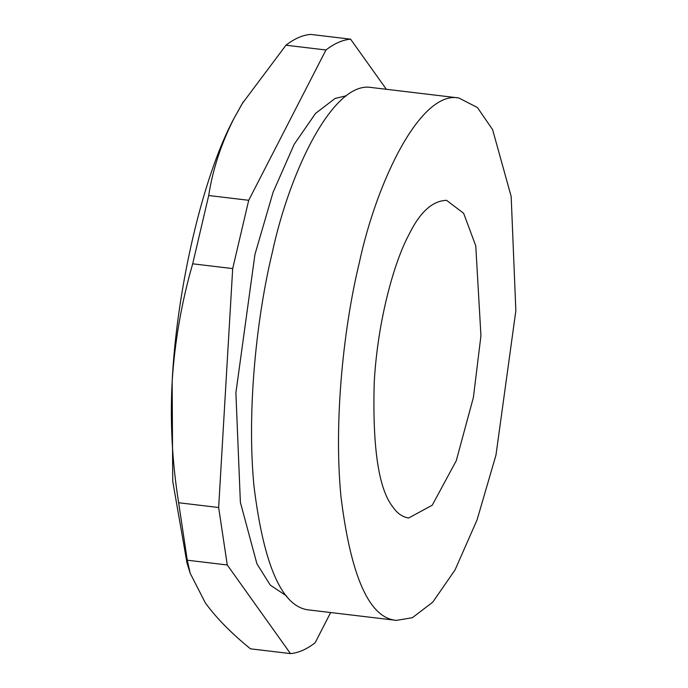 <?xml version="1.0" encoding="UTF-8"?>
<svg xmlns="http://www.w3.org/2000/svg" width="688" height="688" viewBox="0 0 688 688"><rect width="100%" height="100%" fill="white"/><g stroke="black" fill="none" stroke-linecap="round" stroke-linejoin="round"><path stroke-width="1.03" d="M392.9 507.039C378.641 489.194 372.414 447.716 374.22 382.597C377.6 320.453 394.31 261.552 408.904 234.711C419.809 212.291 432.348 200.827 446.538 200.311L463.626 213.289L475.761 245.822L480.946 335.727L473.396 397.423L456.264 460.728L432.262 505.198L408.629 518.012C402.454 517.006 397.208 513.351 392.9 507.039M359.188 263.255C376.663 181.305 420.497 90.438 458.75 97.937L477.403 107.517L492.608 129.636L511.175 196.51L515.854 310.709L495.979 455.06L477.059 519.922L455.06 569.913L432.778 602.129L412.379 617.712L396.417 620.378C369.379 618.151 350.897 576.888 340.956 496.607C333.431 418.837 344.241 324.745 359.188 263.255M458.75 97.937L371.778 87.557C333.517 80.057 289.682 170.925 272.216 252.874C257.269 314.373 246.459 408.457 253.984 486.235C263.917 566.516 282.407 607.771 309.437 610.007L396.417 620.378M286.767 596.109L270.289 585.135L256.899 563.764L240.379 502.36L235.889 392.848L254.947 254.422L273.093 192.236L294.189 144.291L315.551 113.4L335.108 98.453L346.468 95.727M192.692 263.814C181.615 302.075 174.769 341.36 172.146 381.659C176.747 287.988 203.063 175.767 233.808 118.757C221.029 144.127 212.661 169.712 208.705 195.521L192.692 263.814L232.69 268.587L218.646 507.512L227.272 564.977L290.474 653.6L250.466 648.827C231.314 633.252 216.281 617.944 205.351 602.903L190.18 573.259L187.007 563.016L172.731 481.247L172.146 381.659C170.031 422.036 172.189 462.396 178.648 502.739L187.265 560.204L227.272 564.977M208.705 195.521L248.712 200.294L232.69 268.587M386.346 89.294L350.596 39.173L310.598 34.4C302.548 35.105 294.335 38.717 285.95 45.219L325.957 49.992L248.712 200.294M350.596 39.173C342.555 39.878 334.342 43.49 325.957 49.992M330.661 612.535L315.113 642.781C306.728 649.283 298.515 652.895 290.474 653.6M178.648 502.739L218.646 507.512M285.95 45.219L242.228 103.604L233.808 118.757L243.32 101.781M187.265 560.204L190.18 573.259M242.219 103.596L241.729 104.421"/></g></svg>
